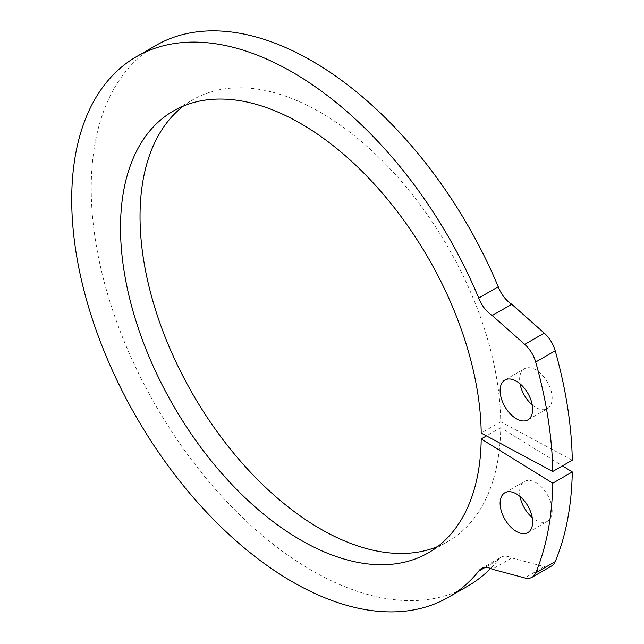 <?xml version="1.0" encoding="UTF-8"?>
<svg xmlns="http://www.w3.org/2000/svg" width="644" height="644" viewBox="0 0 644 644"><rect width="100%" height="100%" fill="white"/><g stroke="black" fill="none" stroke-linecap="round" stroke-linejoin="round"><path stroke-width="0.48" stroke-dasharray="3.22 2.42" d="M428.397 552.785L447.91 541.515A255.064 147.259 60 0 0 500.718 427.672L562.478 465.862M447.91 541.515A255.064 147.259 60 0 1 437.783 546.498M572.283 460.194L500.718 421.812A255.064 147.259 -120 0 0 388.227 166.836A255.064 147.259 -120 0 0 192.854 99.731A255.064 147.259 -120 0 0 183.468 106.019M155.872 45.458A312.09 180.191 -120 0 0 91.231 188.33A312.09 180.191 60 0 0 227.461 502.401A312.09 180.191 60 0 0 467.963 586.016M481.462 568.499L500.984 557.229A22.999 13.283 60 0 0 498.239 559.861A312.09 180.191 60 0 1 490.583 568.459M500.984 557.229A22.999 13.283 60 0 1 511.763 557.97L544.261 566.656L524.747 577.926M551.546 566.004A22.999 13.283 60 0 1 544.261 566.656M520.046 496.484A22.999 13.283 60 0 1 524.393 481.471A22.999 13.283 60 0 1 542.119 487.637A22.999 13.283 60 0 1 552.158 510.781A22.999 13.283 60 0 1 547.392 521.31A22.999 13.283 60 0 1 532.218 517.567M532.218 404.883A22.999 13.283 -120 0 0 547.392 408.626A22.999 13.283 -120 0 0 552.158 398.097A22.999 13.283 -120 0 0 542.119 374.945A22.999 13.283 -120 0 0 524.393 368.787A22.999 13.283 -120 0 0 520.046 383.8M500.718 421.812L481.205 433.082M500.718 427.672L486.47 435.899M511.763 557.97L492.241 569.24M498.239 559.861L485.117 567.436M173.333 111.001L192.854 99.731M527.879 532.58L547.392 521.31M504.872 492.741L524.393 481.471M527.879 419.896L547.392 408.626M504.872 380.049L524.393 368.787"/><path stroke-width="0.97" d="M136.351 56.72L155.872 45.458A312.09 180.191 -120 0 1 498.239 286.765A22.999 13.283 -120 0 0 511.763 304.266L544.261 333.101A22.999 13.283 -120 0 1 555.209 350.755A356.317 205.718 -120 0 1 572.283 460.194L552.769 471.464A356.317 205.718 -120 0 0 535.687 362.025A22.999 13.283 -120 0 0 524.747 344.371L492.241 315.536A22.999 13.283 -120 0 1 478.725 298.027A312.09 180.191 -120 0 0 136.351 56.72A312.09 180.191 -120 0 0 71.717 199.592A312.09 180.191 60 0 0 207.948 513.671A312.09 180.191 60 0 0 448.441 597.286L467.963 586.016A312.09 180.191 60 0 0 490.583 568.459M562.478 465.862L572.283 471.923A356.317 205.718 60 0 1 555.209 561.64A22.999 13.283 60 0 1 551.546 566.004L532.033 577.274A22.999 13.283 60 0 1 524.747 577.926L492.241 569.24A22.999 13.283 60 0 0 481.462 568.499A22.999 13.283 60 0 0 478.725 571.123A312.09 180.191 60 0 1 448.441 597.286M437.783 546.498A255.064 147.259 60 0 1 245.034 466.337A255.064 147.259 60 0 1 140.03 216.497A255.064 147.259 -120 0 1 183.468 106.019M532.218 517.567A22.999 13.283 60 0 1 520.046 496.484M520.046 383.8A22.999 13.283 -120 0 0 532.218 404.883M486.47 435.899L481.205 438.942A255.064 147.259 60 0 1 428.397 552.785A255.064 147.259 60 0 1 231.848 484.449A255.064 147.259 60 0 1 120.508 227.767A255.064 147.259 -120 0 1 173.333 111.001A255.064 147.259 -120 0 1 368.706 178.106A255.064 147.259 -120 0 1 481.205 433.082L552.769 471.464M481.205 438.942L552.769 483.193A356.317 205.718 60 0 1 535.687 572.91A22.999 13.283 60 0 1 532.033 577.274M532.636 522.051A22.999 13.283 60 0 1 527.879 532.58A22.999 13.283 60 0 1 504.872 519.297A22.999 13.283 60 0 1 504.872 492.741A22.999 13.283 60 0 1 522.598 498.899A22.999 13.283 60 0 1 532.636 522.051M532.636 409.367A22.999 13.283 -120 0 0 522.598 386.215A22.999 13.283 -120 0 0 504.872 380.049A22.999 13.283 -120 0 0 504.872 406.614A22.999 13.283 -120 0 0 527.879 419.896A22.999 13.283 -120 0 0 532.636 409.367M572.283 471.923L552.769 483.193M485.117 567.436L478.725 571.123M498.239 286.765L478.725 298.027M511.763 304.266L492.241 315.536M555.209 350.755L535.687 362.025M544.261 333.101L524.747 344.371M555.209 561.64L535.687 572.91"/></g></svg>
